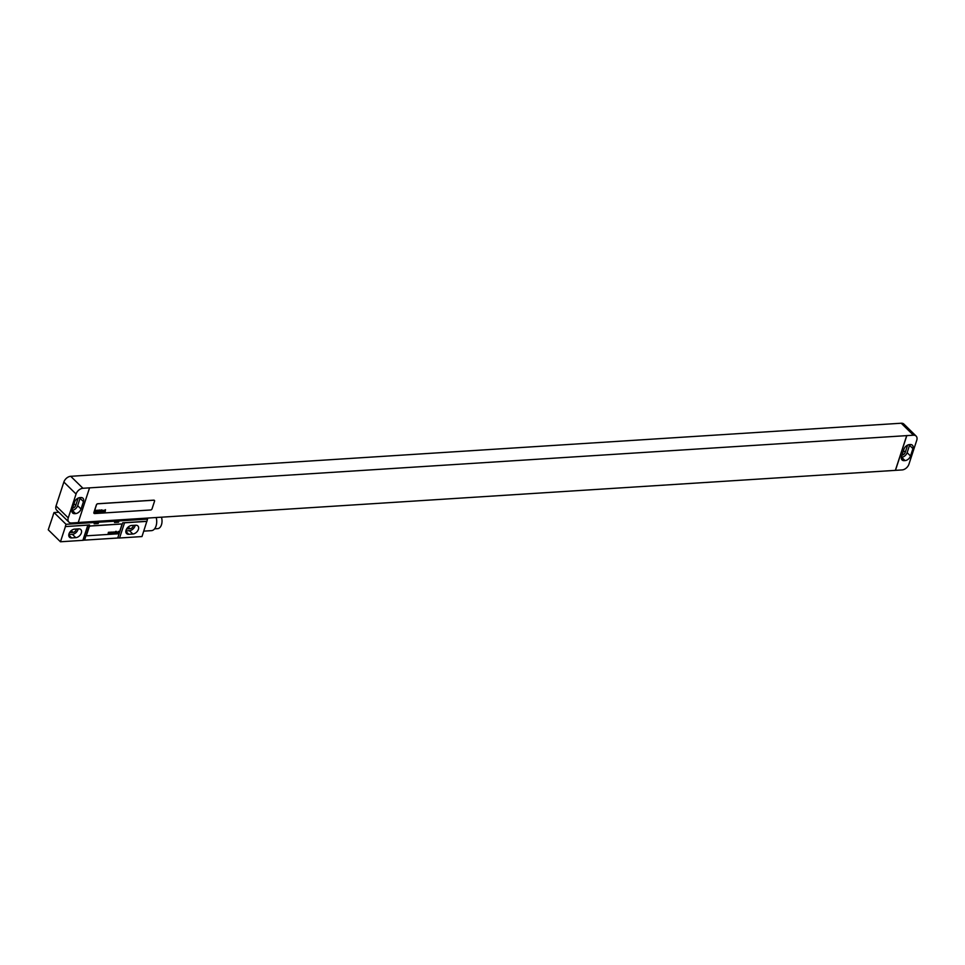 <?xml version="1.0" encoding="UTF-8"?>
<svg xmlns="http://www.w3.org/2000/svg" width="965" height="965" viewBox="0 0 965 965"><rect width="100%" height="100%" fill="white"/><g stroke="black" fill="none" stroke-linecap="round" stroke-linejoin="round"><path stroke-width="1.45" d="M63.859 482.054L56.054 505.925L68.262 517.903L76.066 494.02L63.859 482.054A6.369 4.246 -45.6 0 1 70.722 476.3L901.214 423.225A6.369 4.246 -45.6 0 1 903.903 424.105L916.111 436.071A6.369 4.246 134.4 0 0 913.433 435.203L82.942 488.278A6.369 4.246 134.4 0 0 76.066 494.02M68.262 517.903A6.369 4.246 134.4 0 0 68.901 522.125L56.682 510.147A6.369 4.246 -45.6 0 1 56.054 505.925M68.901 522.125A6.369 4.246 134.4 0 0 71.591 522.994L78.213 522.572L89.564 487.844M79.986 497.602A5.102 3.402 134.4 0 0 74.498 502.198L72.085 509.58A5.102 3.402 134.4 0 0 72.592 512.958A5.102 3.402 134.4 0 0 74.739 513.657L75.559 513.609A5.102 3.402 134.4 0 0 81.048 509.001L83.46 501.631A5.102 3.402 134.4 0 0 82.954 498.242A5.102 3.402 134.4 0 0 80.807 497.542L79.986 497.602M71.905 510.304L72.158 510.28A5.102 3.402 134.4 0 0 77.658 505.684L80.071 498.302A5.102 3.402 134.4 0 0 80.252 497.578M72.556 508.133A3.064 2.039 134.4 0 0 75.765 505.383L77.888 498.869A3.064 2.039 134.4 0 0 78.032 498.169M916.111 436.071A6.369 4.246 134.4 0 1 916.75 440.305L908.946 464.177A6.369 4.246 134.4 0 1 902.082 469.931L78.237 522.499M902.034 455.118A3.064 2.039 134.4 0 0 905.23 452.368L907.365 445.854A3.064 2.039 134.4 0 0 907.498 445.155M901.37 457.289L901.636 457.277A5.102 3.402 134.4 0 0 907.124 452.669L909.537 445.299A5.102 3.402 134.4 0 0 909.718 444.576M901.551 456.578A5.102 3.402 134.4 0 0 902.058 459.955A5.102 3.402 134.4 0 0 904.217 460.655L905.025 460.594A5.102 3.402 134.4 0 0 910.526 455.999L912.938 448.616A5.102 3.402 134.4 0 0 912.432 445.239A5.102 3.402 134.4 0 0 910.272 444.539L909.464 444.588A5.102 3.402 134.4 0 0 903.964 449.195L901.551 456.578M895.46 470.353L906.811 435.625M895.387 470.281L906.738 435.553M154.364 500.353A1.279 0.844 134.4 0 0 153.797 500.147L97.755 503.73A1.279 0.844 134.4 0 0 96.379 504.876L93.895 512.475A1.279 0.844 134.4 0 0 94.051 513.344L94.088 513.38A1.279 0.844 134.4 0 0 94.63 513.561L150.673 509.978A1.279 0.844 134.4 0 0 152.048 508.82L154.533 501.233A1.279 0.844 134.4 0 0 153.869 500.208L97.815 503.79A1.279 0.844 134.4 0 0 96.452 504.936L93.967 512.536A1.279 0.844 134.4 0 0 94.088 513.38M60.457 541.775L82.881 540.34L87.851 525.153L65.427 526.576L60.457 541.775L48.25 529.797L53.352 514.598M69.54 532.608L73.026 532.378A2.871 1.906 134.4 0 0 76.247 529.025M68.817 534.562L72.387 534.333A5.163 3.438 134.4 0 0 78.129 528.904M125.884 530.919L129.443 530.69A5.163 3.438 134.4 0 0 135.197 525.262M126.608 528.953L130.082 528.736A2.871 1.906 134.4 0 0 133.315 525.382M74.57 529.134A5.163 3.438 134.4 0 0 69.673 532.403A5.163 3.438 134.4 0 0 69.516 537.216A5.163 3.438 134.4 0 0 71.7 537.927L75.777 537.662A5.163 3.438 134.4 0 0 80.674 534.393A5.163 3.438 134.4 0 0 80.831 529.58A5.163 3.438 134.4 0 0 78.648 528.868L74.57 529.134M82.881 540.34A12.75 5.669 -161.9 0 1 84.534 540.135L117.706 538.012L122.676 522.813A12.75 5.669 -161.9 0 1 124.533 522.801L119.564 538L141.988 536.564L147.561 519.098L119.021 520.919A4.584 2.039 18.1 0 0 114.944 521.184L98.647 522.222A4.584 2.039 18.1 0 0 94.57 522.487L66.03 524.309L54.028 512.536L58.805 512.234M124.533 522.801L146.945 521.377M131.638 525.479A5.163 3.438 134.4 0 0 126.729 528.748A5.163 3.438 134.4 0 0 126.584 533.561A5.163 3.438 134.4 0 0 128.767 534.272L132.844 534.019A5.163 3.438 134.4 0 0 137.742 530.75A5.163 3.438 134.4 0 0 137.886 525.937A5.163 3.438 134.4 0 0 135.715 525.225L131.638 525.479M117.706 538.012A12.75 5.669 -161.9 0 1 119.564 538M53.22 514.61L54.028 512.536M94.148 523.79L98.213 523.525A4.584 2.039 18.1 0 0 94.148 523.79L94.57 522.487M114.521 522.487L118.599 522.222A4.584 2.039 18.1 0 0 114.521 522.487L114.944 521.184M146.571 518.133L147.561 519.098M98.213 523.525L98.647 522.222M118.599 522.222L119.021 520.919M122.676 522.813L146.849 521.269M65.427 526.576L89.504 524.936A12.75 5.669 -161.9 0 0 87.851 525.153M65.331 526.48L66.03 524.309M121.59 524.2A1.279 0.844 134.4 0 0 121.011 523.983L90.445 525.937A1.279 0.844 134.4 0 0 89.07 527.083L86.585 534.682A1.279 0.844 134.4 0 0 86.754 535.563M156.197 517.517A9.747 5.838 86.3 0 1 156.053 525.997A9.747 5.838 86.3 0 1 151.481 530.641L143.761 531.136M161.457 517.192A8.154 4.885 86.3 0 1 161.469 524.767A8.154 4.885 86.3 0 1 157.645 528.651L154.569 528.844M121.747 525.069A1.279 0.844 134.4 0 0 121.083 524.055L90.517 526.009A1.279 0.844 134.4 0 0 89.142 527.155L86.657 534.755A1.279 0.844 134.4 0 0 87.32 535.768L117.887 533.814A1.279 0.844 134.4 0 0 119.262 532.668L121.747 525.069M96.259 510.545L95.933 511.209L96.259 510.545M96.054 510.28L94.98 512.475L96.645 510.678L96.054 510.28M97.61 510.594L97.055 510.28L96.042 512.343L97.61 510.594M97.984 510.159L96.922 512.355L97.984 510.159M99.178 510.075L98.104 512.27L99.178 510.075M99.89 510.039L98.828 512.222L99.89 510.039M99.974 511.341L100.746 510.425L99.974 511.341M101.18 509.954L100.119 512.15L100.806 511.281L100.843 512.101L101.18 509.954M102.025 509.894L101.048 512.029L102.025 509.894M102.833 510.63L101.482 512.053L102.833 510.63M103.267 510.533L102.724 511.752L103.267 510.533M102.966 510.557L102.35 511.945L103.665 510.509L102.966 510.557M104.473 510.533L103.967 510.171L103.098 511.957L104.473 510.533M104.835 510.111L103.955 511.896L104.835 510.111M105.499 509.677L104.425 511.872L105.113 511.004L105.161 511.824L105.499 509.677M108.43 532.27L108.164 533.38L109.443 532.21L108.37 533.03L108.43 532.27M109.853 532.185L109.588 533.283L110.155 532.499L110.263 533.247L110.879 532.113L110.275 532.909L109.853 532.185M111.289 532.089L111.023 533.199L112.314 532.029L111.711 532.813L111.289 532.089M112.772 533.078L113.556 531.944L112.772 533.078M113.87 532.197L114.714 532.005L113.532 532.764L114.437 532.873L113.87 532.197M115.197 532.933L116.077 531.281L115.076 531.848L115.197 532.933M117.235 532.801L116.729 531.775L116.307 532.692L117.235 532.801M117.199 532.222L116.476 532.644L117.199 532.222M118.237 532.596L118.357 531.365L118.237 532.596M83.46 501.631L80.071 498.302M81.048 509.001L77.658 505.684M75.559 513.609L72.158 510.28M74.739 513.657L71.844 510.823M82.942 488.278L70.722 476.3M901.214 423.225L913.433 435.203M905.23 452.368L903.481 450.655M904.217 460.655L901.322 457.82M905.025 460.594L901.636 457.277M910.526 455.999L907.124 452.669M912.938 448.616L909.537 445.299M75.765 505.383L74.016 503.67M71.217 530.617L73.026 532.378M71.7 537.927L68.768 535.044M75.777 537.662L72.387 534.333M128.767 534.272L125.836 531.401M132.844 534.019L129.443 530.69M84.534 540.135L89.504 524.936M128.285 526.974L130.082 528.736"/></g></svg>
